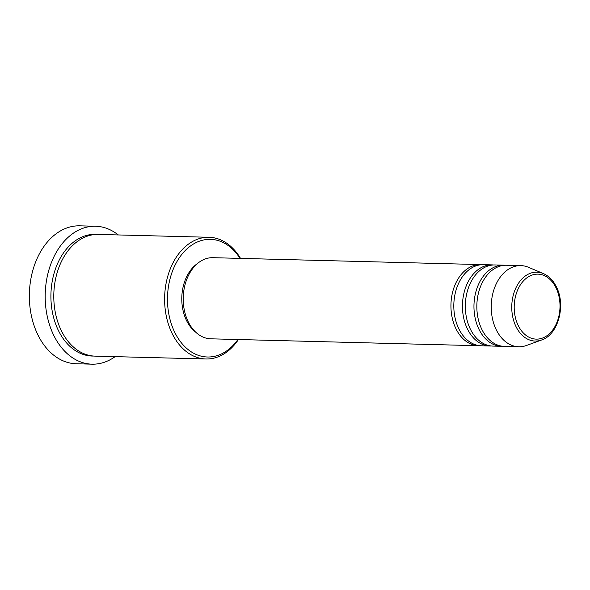 <?xml version="1.0" encoding="UTF-8"?>
<svg xmlns="http://www.w3.org/2000/svg" width="590" height="590" viewBox="0 0 590 590"><rect width="100%" height="100%" fill="white"/><g stroke="black" fill="none" stroke-linecap="round" stroke-linejoin="round"><path stroke-width="0.89" d="M479.928 345.703A40.577 28.593 -88.5 0 1 478.49 345.718A40.577 28.593 -88.5 0 1 455.495 327.752A40.577 28.593 -88.5 0 1 454.676 285.73A40.577 28.593 -88.5 0 1 480.584 264.578A40.577 28.593 -88.5 0 1 482.023 264.667M491.441 345.998A40.577 28.593 -88.5 0 1 490.002 346.013L481.366 345.792A40.577 28.593 -88.5 0 1 458.371 327.826A40.577 28.593 -88.5 0 1 457.552 285.803A40.577 28.593 -88.5 0 1 483.461 264.659L492.097 264.881A40.577 28.593 -88.5 0 1 493.535 264.969M490.002 346.013A40.577 28.593 -88.5 0 1 467.007 328.055A40.577 28.593 -88.5 0 1 466.189 286.032A40.577 28.593 -88.5 0 1 492.097 264.881M502.96 346.293A40.577 28.593 -88.5 0 1 501.515 346.308L492.879 346.087A40.577 28.593 -88.5 0 1 469.883 328.129A40.577 28.593 -88.5 0 1 469.065 286.106A40.577 28.593 -88.5 0 1 494.973 264.954L503.609 265.175A40.577 28.593 -88.5 0 1 505.047 265.264M501.515 346.308A40.577 28.593 -88.5 0 1 478.52 328.35A40.577 28.593 -88.5 0 1 477.701 286.327A40.577 28.593 -88.5 0 1 503.609 265.175M518.787 346.758L504.398 346.382A40.577 28.593 -88.5 0 1 481.396 328.423A40.577 28.593 -88.5 0 1 480.584 286.401A40.577 28.593 -88.5 0 1 506.486 265.249L520.881 265.618A40.577 28.593 -88.5 0 1 528.448 267.277L543.353 273.568A34.456 24.279 -88.5 0 0 516.737 286.209A34.456 24.279 -88.5 0 0 515.623 325.798A34.456 24.279 -88.5 0 0 541.642 339.98L526.435 345.489A40.577 28.593 -88.5 0 1 518.787 346.758A40.577 28.593 -88.5 0 1 495.792 328.792A40.577 28.593 -88.5 0 1 494.973 286.769A40.577 28.593 -88.5 0 1 520.881 265.618M240.012 258.376A58.845 41.462 91.5 0 0 183.903 251.945A58.845 41.462 91.5 0 0 174.094 330.953A58.845 41.462 91.5 0 0 237.925 339.516M238.426 339.53A60.873 42.893 -88.5 0 1 205.947 358.986A60.873 42.893 -88.5 0 1 171.447 332.045A60.873 42.893 -88.5 0 1 170.222 269.011A60.873 42.893 -88.5 0 1 209.081 237.283A60.873 42.893 -88.5 0 1 240.521 258.391M29.515 301.674L29.5 301.431A66.958 47.178 -88.5 0 1 29.906 285.671L29.935 285.435A68.986 48.609 91.5 0 0 29.515 301.674A68.986 48.609 91.5 0 0 37.111 333.225A68.986 48.609 91.5 0 0 76.198 363.757L92.033 364.17A68.986 48.609 -88.5 0 1 52.938 333.638A68.986 48.609 -88.5 0 1 51.551 262.196A68.986 48.609 -88.5 0 1 95.587 226.243A68.986 48.609 -88.5 0 1 118.251 234.945M95.587 226.243L79.761 225.83A68.986 48.609 91.5 0 0 29.935 285.435M205.947 358.986L95.123 356.131A60.873 42.893 -88.5 0 1 60.63 329.191A60.873 42.893 -88.5 0 1 59.398 266.156A60.873 42.893 -88.5 0 1 98.257 234.429L209.081 237.283M478.49 345.718L210.785 338.815A40.577 28.593 -88.5 0 1 187.79 320.849A40.577 28.593 -88.5 0 1 186.971 278.827A40.577 28.593 -88.5 0 1 212.879 257.683L480.584 264.578M195.674 332.141A38.549 27.162 -88.5 0 1 186.116 319.647A38.549 27.162 -88.5 0 1 197.436 263.568M115.109 356.648A68.986 48.609 -88.5 0 1 92.033 364.17M556.363 288.532A32.502 22.899 91.5 0 0 524.694 279.653A32.502 22.899 91.5 0 0 517.85 324.736A32.502 22.899 91.5 0 0 549.519 333.616A32.502 22.899 91.5 0 0 556.363 288.532M93.685 356.058A60.873 42.893 -88.5 0 1 57.746 329.109A60.873 42.893 -88.5 0 1 56.883 265.183A60.873 42.893 -88.5 0 1 96.819 234.422M541.642 339.98C557.904 334.877 565.921 306.077 556.768 287.647C553.56 280.788 549.091 276.098 543.353 273.568"/></g></svg>
